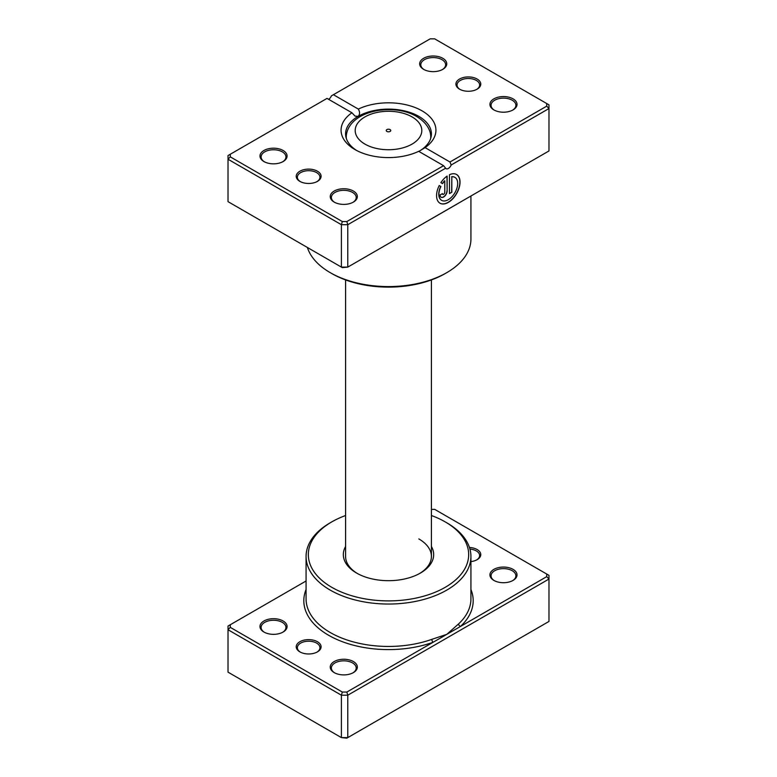 <?xml version="1.0" encoding="UTF-8"?>
<svg xmlns="http://www.w3.org/2000/svg" width="777" height="777" viewBox="0 0 777 777"><rect width="100%" height="100%" fill="white"/><g stroke="black" fill="none" stroke-linecap="round" stroke-linejoin="round"><path stroke-width="1.17" d="M306.07 580.992L230.274 624.747L230.274 627.36L342.327 692.054L346.843 692.054L433.051 642.288A2.263 0.971 70.3 0 1 431.857 639.335L446.785 634.353L458.605 623.892A82.43 47.591 0 0 0 470.93 598.863L470.93 556.449A82.43 47.591 180 0 1 420.046 600.417A82.43 47.591 180 0 1 330.215 590.102A82.43 47.591 180 0 1 306.07 556.449A82.43 47.591 180 0 1 330.215 522.795L331.808 521.872A80.167 46.29 0 0 0 331.808 587.334A80.167 46.29 0 0 0 445.192 587.334A80.167 46.29 0 0 0 445.192 521.872L446.785 522.795A82.43 47.591 180 0 1 470.93 556.449M299.873 651.874L299.873 651.874A12.422 7.168 180 0 1 299.873 641.724A12.422 7.168 180 0 1 317.443 641.724A12.422 7.168 180 0 1 317.443 651.874A12.422 7.168 180 0 1 299.873 651.874M317.026 652.097A11.296 6.517 0 0 0 319.949 647.717A11.296 6.517 0 0 0 316.637 643.113A11.296 6.517 0 0 0 304.341 641.695A11.296 6.517 0 0 0 297.368 647.717A11.296 6.517 0 0 0 300.291 652.097M469.444 547.464A12.422 7.168 180 0 1 477.127 549.533A12.422 7.168 180 0 1 477.127 559.673A12.422 7.168 180 0 1 470.93 561.616M476.709 559.906A11.296 6.517 0 0 0 479.632 555.526A11.296 6.517 0 0 0 476.33 550.922A11.296 6.517 0 0 0 469.93 549.077M493.89 580.419L493.89 580.419A13.549 7.819 180 0 1 493.89 569.356A13.549 7.819 180 0 1 513.053 569.356A13.549 7.819 180 0 1 513.053 580.419A13.549 7.819 180 0 1 493.89 580.419M512.635 580.652A12.422 7.168 0 0 0 515.889 575.806A12.422 7.168 0 0 0 512.257 570.736A12.422 7.168 0 0 0 498.717 569.182A12.422 7.168 0 0 0 491.054 575.806A12.422 7.168 0 0 0 494.308 580.652M334.207 672.61L334.207 672.61A13.549 7.819 180 0 1 334.207 661.548A13.549 7.819 180 0 1 353.37 661.548A13.549 7.819 180 0 1 353.37 672.61A13.549 7.819 180 0 1 334.207 672.61M352.952 672.843A12.422 7.168 0 0 0 356.206 668.006A12.422 7.168 0 0 0 352.573 662.936A12.422 7.168 0 0 0 339.034 661.382A12.422 7.168 0 0 0 331.371 668.006A12.422 7.168 0 0 0 334.625 672.843M263.947 632.051L263.947 632.051A13.549 7.819 180 0 1 263.947 620.988A13.549 7.819 180 0 1 283.11 620.988A13.549 7.819 180 0 1 283.11 632.051A13.549 7.819 180 0 1 263.947 632.051M282.692 632.274A12.422 7.168 0 0 0 285.946 627.437A12.422 7.168 0 0 0 282.313 622.367A12.422 7.168 0 0 0 268.774 620.813A12.422 7.168 0 0 0 261.111 627.437A12.422 7.168 0 0 0 264.365 632.274M431.41 546.464A45.163 26.078 180 0 1 420.435 573.047A45.163 26.078 180 0 1 356.565 573.047L356.565 573.047A45.163 26.078 180 0 1 345.59 546.464M345.59 279.934L345.59 556.449A42.91 24.777 0 0 0 357.381 573.504M230.274 624.747L228.02 626.058L228.02 672.154L341.394 737.606L347.775 737.606L548.98 621.445L548.98 579.04L347.775 695.201L347.775 737.606L346.843 738.15L341.394 737.606L341.394 695.201L228.02 629.739L230.274 627.36M346.843 692.054L347.775 695.201L341.394 695.201L342.327 692.054M546.726 574.048L548.98 575.349L548.98 579.04L546.726 576.651L546.726 574.048L434.673 509.353L431.41 509.353M306.07 589.49A84.683 48.893 180 0 0 328.622 635.275A84.683 48.893 180 0 0 433.051 642.288L546.726 576.651M446.785 522.795L445.192 521.872A80.167 46.29 0 0 0 431.41 515.51M345.59 515.51A80.167 46.29 0 0 0 331.808 521.872M419.619 573.504A42.91 24.777 0 0 0 431.41 556.449A42.91 24.777 0 0 0 418.842 538.927M470.93 589.49A84.683 48.893 180 0 1 460.518 626.417A2.263 1.564 47 0 1 458.605 623.892M390.093 129.584A2.263 1.301 0 0 0 387.636 129.303A2.263 1.301 0 0 0 386.237 130.507A2.263 1.301 0 0 0 386.907 131.43A2.263 1.301 0 0 0 389.364 131.711A2.263 1.301 0 0 0 390.763 130.507A2.263 1.301 0 0 0 390.093 129.584M441.589 200.311A13.267 7.663 -60 0 1 441.511 200.262A13.267 7.663 -60 0 1 440.734 186.412L440.889 186.509A13.267 7.663 120 0 0 441.666 200.359A13.267 7.663 120 0 0 448.3 199.699A13.267 7.663 120 0 0 456.963 188.015A13.267 7.663 120 0 0 454.933 177.379A13.267 7.663 120 0 0 451.816 176.797L451.816 192.249L449.475 193.609L449.475 174.718A16.579 9.577 -60 0 1 456.594 174.504A16.579 9.577 -60 0 1 459.129 187.801A16.579 9.577 -60 0 1 448.3 202.409A16.579 9.577 -60 0 1 440.015 203.234A16.579 9.577 -60 0 1 439.219 185.538L440.889 186.509M439.928 203.185A16.579 9.577 120 0 0 448.144 202.311A16.579 9.577 120 0 0 458.954 187.772A16.579 9.577 120 0 0 456.517 174.466M447.125 190.899A4.973 2.875 -60 0 1 443.609 196.989A4.973 2.875 -60 0 1 441.122 197.241A4.973 2.875 -60 0 1 440.093 194.959L442.443 193.609A1.661 0.962 120 0 0 442.783 194.367A1.661 0.962 120 0 0 443.609 194.289A1.661 0.962 120 0 0 444.784 192.249L444.784 180.856A13.267 7.663 120 0 0 442.55 183.634L440.88 182.673A16.579 9.577 -60 0 1 447.125 176.078L447.125 190.899L446.969 176.185M441.045 197.193A4.973 2.875 120 0 0 443.453 196.902A4.973 2.875 120 0 0 446.969 190.812M442.705 194.318A1.661 0.962 -60 0 1 442.618 194.279A1.661 0.962 -60 0 1 442.288 193.696M460.518 202.02L431.857 218.619A82.43 47.591 180 0 1 431.643 218.696M458.605 203.127A2.263 1.564 -133 0 0 458.605 203.176L433.051 217.881M299.873 181.371L299.873 181.371A12.422 7.168 180 0 1 299.873 171.222A12.422 7.168 180 0 1 317.443 171.222A12.422 7.168 180 0 1 317.443 181.371A12.422 7.168 180 0 1 299.873 181.371M317.026 181.595A11.296 6.517 -0 0 0 319.949 177.214A11.296 6.517 -0 0 0 316.637 172.611A11.296 6.517 -0 0 0 304.341 171.193A11.296 6.517 -0 0 0 297.368 177.214A11.296 6.517 -0 0 0 300.291 181.595M459.557 89.17L459.557 89.17A12.422 7.168 180 0 1 459.557 79.031A12.422 7.168 180 0 1 477.127 79.031A12.422 7.168 180 0 1 477.127 89.17A12.422 7.168 180 0 1 459.557 89.17M476.709 89.404A11.296 6.517 -0 0 0 479.632 85.023A11.296 6.517 -0 0 0 476.33 80.419A11.296 6.517 -0 0 0 464.024 79.001A11.296 6.517 -0 0 0 457.051 85.023A11.296 6.517 -0 0 0 459.974 89.404M493.89 109.916L493.89 109.916A13.549 7.819 180 0 1 493.89 98.854A13.549 7.819 180 0 1 513.053 98.854A13.549 7.819 180 0 1 513.053 109.916A13.549 7.819 180 0 1 493.89 109.916M512.635 110.149A12.422 7.168 -0 0 0 515.889 105.313A12.422 7.168 -0 0 0 512.257 100.233A12.422 7.168 -0 0 0 498.717 98.679A12.422 7.168 -0 0 0 491.054 105.313A12.422 7.168 -0 0 0 494.308 110.149M334.207 202.107L334.207 202.107A13.549 7.819 180 0 1 334.207 191.045A13.549 7.819 180 0 1 353.37 191.045A13.549 7.819 180 0 1 353.37 202.107A13.549 7.819 180 0 1 334.207 202.107M352.952 202.341A12.422 7.168 -0 0 0 356.206 197.504A12.422 7.168 -0 0 0 352.573 192.434A12.422 7.168 -0 0 0 339.034 190.88A12.422 7.168 -0 0 0 331.371 197.504A12.422 7.168 -0 0 0 334.625 202.341M263.947 161.548L263.947 161.548A13.549 7.819 180 0 1 263.947 150.485A13.549 7.819 180 0 1 283.11 150.485A13.549 7.819 180 0 1 283.11 161.548A13.549 7.819 180 0 1 263.947 161.548M282.692 161.781A12.422 7.168 -0 0 0 285.946 156.935A12.422 7.168 -0 0 0 282.313 151.865A12.422 7.168 -0 0 0 268.774 150.311A12.422 7.168 -0 0 0 261.111 156.935A12.422 7.168 -0 0 0 264.365 161.781M423.63 69.357L423.63 69.357A13.549 7.819 180 0 1 423.63 58.294A13.549 7.819 180 0 1 442.793 58.294A13.549 7.819 180 0 1 442.793 69.357A13.549 7.819 180 0 1 423.63 69.357M442.375 69.58A12.422 7.168 -0 0 0 445.629 64.744A12.422 7.168 -0 0 0 441.996 59.674A12.422 7.168 -0 0 0 428.457 58.12A12.422 7.168 -0 0 0 420.794 64.744A12.422 7.168 -0 0 0 424.048 69.58M446.785 272.64L445.192 273.562A80.167 46.29 180 0 1 331.808 273.562L330.215 272.64A82.43 47.591 -0 0 0 446.785 272.64A82.43 47.591 -0 0 0 470.93 238.986L470.93 196.008M418.686 151.321A47.426 27.38 180 0 1 354.963 149.563L354.963 149.563A47.426 27.38 180 0 1 351.923 112.772L327.02 98.397L230.274 154.254L230.274 156.857L342.327 221.552L346.843 221.552L443.589 165.695L418.686 151.321M425.077 147.63L449.98 162.005L546.726 106.148L546.726 103.545L434.673 38.85L430.157 38.85L333.411 94.707L358.314 109.081A47.426 27.38 180 0 1 422.037 110.839A47.426 27.38 180 0 1 425.077 147.63L418.842 151.408A42.91 24.777 -0 0 0 431.41 133.887A42.91 24.777 -0 0 0 418.842 116.375A42.91 24.777 -0 0 0 358.158 116.375A42.91 24.777 -0 0 0 345.59 133.887A42.91 24.777 -0 0 0 356.643 150.485M230.274 156.857L228.02 159.246L228.02 201.651L341.394 267.103L347.775 267.103L548.98 150.942L548.98 108.537L451.146 165.015A4.516 2.603 -60 0 1 446.124 168.687A4.516 2.603 -60 0 1 445.619 168.211L347.775 224.699L341.394 224.699L228.02 159.246L228.02 155.555L230.274 154.254M342.327 221.552L341.394 224.699L341.394 267.103L342.327 267.647L347.775 267.103L347.775 224.699L346.843 221.552M333.411 94.707L331.381 95.872A4.516 2.603 -60 0 1 328.622 99.32M546.726 103.545L548.98 104.846L548.98 108.537L546.726 106.148M307.391 247.484A82.43 47.591 -0 0 0 330.215 272.64L331.808 273.562M351.923 112.772L355.05 116.103L358.158 116.375C359.974 114.413 360.023 111.985 358.314 109.081M451.146 165.015L449.98 162.005M443.589 165.695L445.619 168.211M442.395 183.537A13.267 7.663 -60 0 1 444.629 180.769L444.784 180.856M440.734 186.412L439.219 185.538M449.475 193.424L451.816 192.249M451.66 192.162L451.816 176.797M451.66 176.709A13.267 7.663 -60 0 1 454.778 177.292A13.267 7.663 -60 0 1 454.856 177.331M306.07 556.449L306.07 598.863A82.43 47.591 0 0 0 330.215 632.507A82.43 47.591 0 0 0 431.857 639.335M364.947 144.104A33.314 19.231 0 0 0 412.053 144.104A33.314 19.231 0 0 0 412.053 116.909A33.314 19.231 0 0 0 364.947 116.909A33.314 19.231 0 0 0 364.947 144.104M430.982 137.374L430.545 134.411A42.249 24.398 180 0 1 430.652 138.5M346.348 138.5A42.249 24.398 180 0 1 346.455 134.411L346.018 137.374M430.545 134.411C429.963 129.681 426.418 122.358 416.569 116.463C393.648 102.768 350.553 110.179 346.455 134.411M431.41 279.934L431.41 556.449"/></g></svg>
